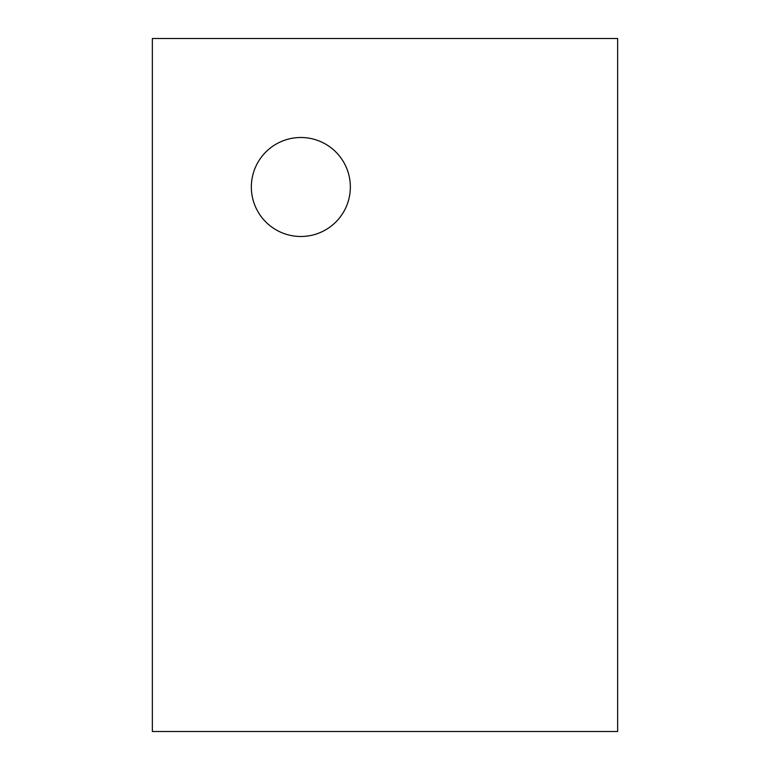 <?xml version="1.0" encoding="UTF-8"?>
<svg xmlns="http://www.w3.org/2000/svg" width="770" height="770" viewBox="0 0 770 770"><rect width="100%" height="100%" fill="white"/><g stroke="black" fill="none" stroke-linecap="round" stroke-linejoin="round"><path stroke-width="1.16" d="M152.354 38.5L617.646 38.5L617.646 731.5L152.354 731.5L152.354 38.5M300.849 236.496A49.501 49.501 0 0 1 257.979 162.249A49.501 49.501 0 0 1 343.718 162.249A49.501 49.501 0 0 1 300.849 236.496"/></g></svg>
